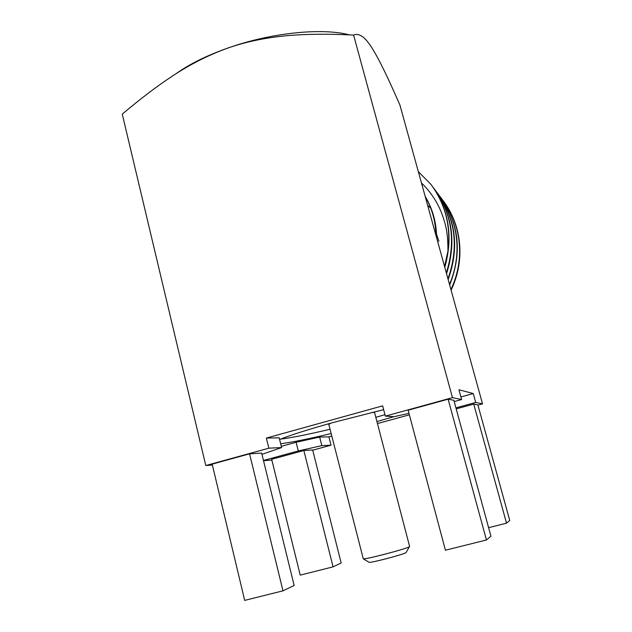 <?xml version="1.0" encoding="UTF-8"?>
<svg xmlns="http://www.w3.org/2000/svg" width="632" height="632" viewBox="0 0 632 632"><rect width="100%" height="100%" fill="white"/><g stroke="black" fill="none" stroke-linecap="round" stroke-linejoin="round"><path stroke-width="0.95" d="M436.53 234.298L438.924 241.305M451.09 290.159C465.5 260.036 461.905 225.316 443.087 200.62M449.668 285.016C462.348 252.713 459.203 223.317 440.243 196.821M448.151 279.534C459.519 247.602 455.901 218.719 437.304 192.902M446.532 273.664C456.541 242.222 452.457 213.948 434.263 188.842M444.786 267.344C453.428 236.407 448.799 208.742 430.898 184.354L418.313 171.596M436.609 237.766C436.507 222.725 432.683 208.9 425.139 196.291M450.924 289.551C465.492 258.701 461.368 223.365 441.476 198.519M449.494 284.376C462.766 253.424 458.161 219.217 438.569 194.648M447.962 278.846C459.424 246.109 455.293 216.713 435.574 190.659M446.326 272.921C456.375 240.784 451.817 212.068 432.667 186.764M444.565 266.546L447.962 251.117C447.954 231.604 445.631 224.581 441.839 213.577C437.233 201.805 430.439 191.591 421.449 182.932M425.241 196.639C432.091 208.449 435.646 221.334 435.922 235.294M430.898 184.354C445.331 203.907 451.019 226.169 447.962 251.117M406.163 552.36L406.005 552.644C403.99 554.375 370.739 563.096 369.127 562.322L368.97 562.227M330.852 423.148L328.822 424.435L363.282 558.807C365.138 559.715 406.953 548.75 409.378 546.72L409.615 546.427M374.555 412.506L372.161 412.38M280.584 439.122C291.771 437.723 308.258 434.429 330.054 429.239M375.811 417.31L384.967 414.679M383.648 409.662L333.443 422.429C308.1 429.499 290.151 435.195 279.613 439.524M280.655 443.727C291.684 442.361 308.511 438.964 331.152 433.544M376.933 421.599L393.839 416.686M249.569 453.831L261.648 453.089L294.149 585.485L282.978 590.833L244.687 600.4L212.17 464.117L249.569 453.831L282.978 590.833M303.85 450.505L312.658 449.968L341.169 562.978L333.064 566.857L300.224 575.128L271.665 459.298L303.85 450.505L333.064 566.857M448.135 399.195L453.863 400.285L490.938 536.22L486.442 539.989L445.426 550.235L408.13 410.2L448.135 399.195L486.442 539.989M506.516 523.17L473.739 404.101L477.871 404.891L509.74 520.468L506.516 523.17L488.607 527.681M473.739 404.101L456.209 408.888M408.959 413.328L393.989 416.701L385.346 416.125L382.644 405.855L266.364 438.079L279.186 437.834L281.611 447.567L261.956 454.353M281.303 446.334L296.1 442.266L298.28 450.956L321.83 445.623L319.658 437.06L328.924 436.878L331.8 436.096M296.1 442.266L319.658 437.06M377.446 423.566L409.362 414.813M460.918 396.951L473.265 393.554L458.951 389.762L461.629 399.55L454.211 401.581M175.846 73.857C189.395 64.085 206.972 55.403 228.563 47.803C271.499 32.666 322.202 27.642 349.298 34.847M455.925 407.861L475.714 402.45L482.524 403.856L399.906 104.999C389.462 81.188 380.148 61.028 372.003 47.985C369.088 43.442 366.497 40.148 364.23 38.094C360.398 34.665 356.851 33.654 353.588 35.06C329.367 33.844 308.155 33.97 289.97 35.431C267.462 37.312 246.993 41.436 228.563 47.803C208.868 54.85 190.114 64.298 172.299 76.148C157.076 86.15 140.391 98.813 122.26 114.123L205.795 465.539L268.853 448.183L266.364 438.079M385.346 416.125L452.457 397.654L353.588 35.06M475.714 402.45L473.265 393.554M452.457 397.654L461.629 399.55M312.714 450.182L331.042 445.181L328.924 436.878M482.524 403.856L477.926 405.112M212.384 464.994L205.795 465.539M271.847 460.049L263.52 460.736M263.457 460.475L298.28 450.956M331.042 445.181L321.83 445.623M281.611 447.567L268.853 448.183M427.651 205.361L430.763 208.205M406.005 552.644L409.378 546.72M369.127 562.322L363.282 558.807M409.623 546.483L374.539 412.443"/></g></svg>
